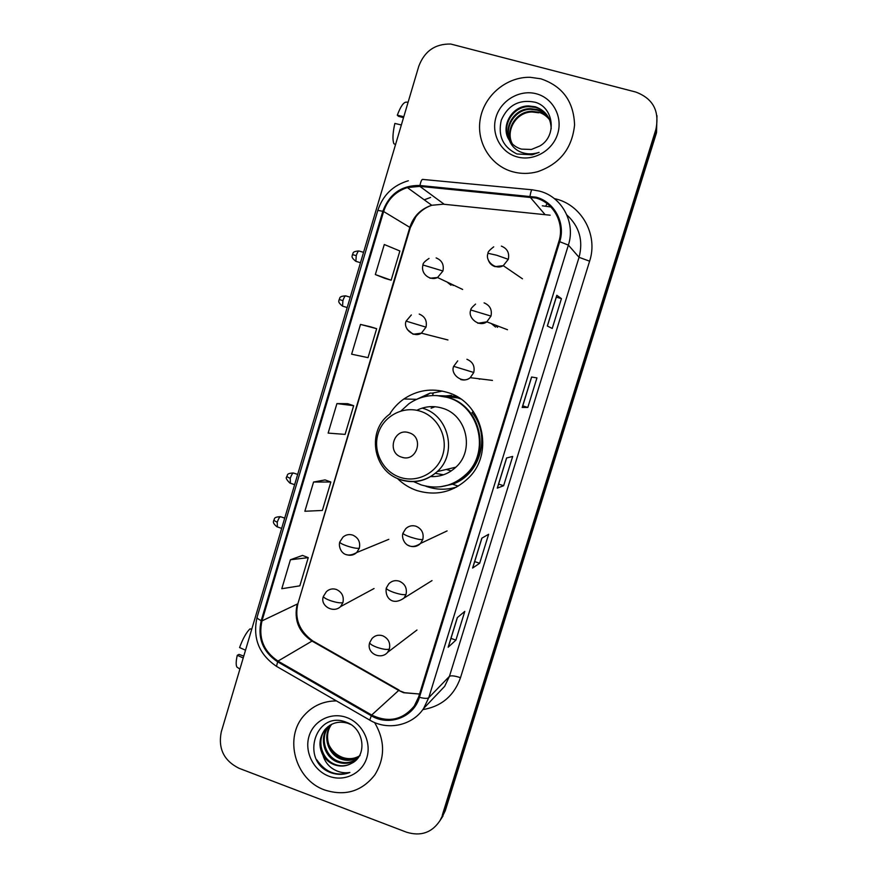 <?xml version="1.0" encoding="UTF-8"?>
<svg xmlns="http://www.w3.org/2000/svg" width="878" height="878" viewBox="0 0 878 878"><rect width="100%" height="100%" fill="white"/><g stroke="black" fill="none" stroke-linecap="round" stroke-linejoin="round"><path stroke-width="1.32" d="M397.427 478.499C403.112 484.096 409.708 488.146 417.215 490.659C436.509 496.213 453.542 492.042 468.314 478.159C495.159 452.829 482.494 401.872 447.111 392.334C431.636 387.889 417.237 390.106 403.891 398.974C398.041 403.09 393.245 408.215 389.503 414.361M442.38 391.094L432.075 393.168M433.381 336.23L438.166 337.459M446.979 282.003L451.062 285.24M453.103 285.526L452.477 284.615M478.356 378.681L479.607 379.197M491.285 323.543L495.554 327.044M497.541 327.351L495.894 325.299M438.967 395.726L456.209 396.208M451.501 395.374L445.651 395.945M449.404 488.695L454.464 488.157M441.316 818.625L445.267 810.745L656.535 132.622L656.974 115.677M442.249 815.333L655.91 129.373C659.696 110.924 652.958 98.479 635.705 92.025L450.787 44.043C435.159 43.713 424.48 51.133 418.762 66.3L221.245 732.011C218.007 748.649 223.945 760.743 239.057 768.294L406.525 832.201C420.803 836.569 431.965 832.695 439.988 820.601L443.763 813.028L656.228 131.009L443.763 813.028L441.513 818.263L445.267 810.745M439.79 820.952L441.513 818.263L439.79 820.952M540.87 78.811L530.257 77.308C506.804 76.649 484.535 95.186 480.343 118.508C475.92 141.808 490.297 165.624 512.631 171.737C520.863 173.976 529.214 173.954 537.665 171.693C559.813 163.988 572.116 148.426 574.563 124.983C573.773 101.552 562.535 86.154 540.87 78.811L530.257 77.308C506.804 76.649 484.535 95.186 480.343 118.508C475.92 141.808 490.297 165.624 512.631 171.737C520.863 173.976 529.214 173.954 537.665 171.693C559.813 163.988 572.116 148.426 574.563 124.983C573.773 101.552 562.535 86.154 540.87 78.811M336.45 700.907C323.565 700.973 312.853 705.725 304.315 715.186C283.561 737.388 295.063 779.84 324.717 790.002C345.087 796.456 361.769 791.44 374.785 774.956C385.233 758.01 385.157 740.527 374.577 722.528C385.157 740.527 385.233 758.01 374.785 774.956C361.769 791.44 345.087 796.456 324.717 790.002C295.063 779.84 283.561 737.388 304.315 715.186C312.853 705.725 323.565 700.973 336.45 700.907M535.843 198.022C553.798 202.631 564.85 223.396 558.88 241.461L418.63 697.011L414.284 706C402.684 720.026 388.482 723.044 371.679 715.032L277.986 661.09C263.554 651.322 258.209 637.922 261.984 620.889L383.631 211.521C387.604 199.471 395.517 191.492 407.348 187.574L419.849 186.356L535.843 198.022M536.107 197.177L419.947 185.499C401.762 185.159 389.393 193.764 382.83 211.291L261.216 620.625C257.353 638.076 262.829 651.805 277.624 661.814L371.306 715.768C389.075 726.666 413.856 717.293 419.432 697.308L559.714 241.691C565.849 223.188 554.501 201.896 536.107 197.177M457.394 617.541L448.164 647.218L455.912 640.117L464.791 611.384L457.306 617.618L448.164 647.218M450.974 638.383L455.912 640.117M472.737 567.89L481.923 538.115L472.605 568.055L479.662 563.27L488.629 534.274L481.835 538.17L472.605 568.055M474.68 561.591L479.662 563.27M547.323 326.012L552.229 328.46L561.437 298.641L556.817 295.271L547.323 326.012M556.871 295.348L547.389 326.045L556.817 295.271M556.312 297.137L561.437 298.641M522.267 407.436L531.651 377.024L522.18 407.458L527.81 407.447L536.941 377.913L531.585 377.013L522.18 407.458M522.75 405.866L527.81 407.447M497.387 488.036L506.672 457.954L497.277 488.135L503.632 485.721L512.675 456.45L506.584 457.976L497.277 488.135M498.605 484.085L503.632 485.721M302.526 555.423L290.42 559.758L281.794 588.721L299.837 585.835L308.255 557.651L302.438 555.39M370.736 326.846L360.496 324.421L351.628 354.196L368.014 357.653L376.662 328.69L370.637 326.814M385.179 278.458L375.345 274.562L391.149 280.203L399.885 250.987L384.29 244.512L375.345 274.562M325.058 479.915L313.567 482.033L304.864 511.259L322.358 510.458L330.852 482.011L324.97 479.882M336.922 403.595L328.142 433.095L345.087 434.39L353.658 405.691L347.699 403.693L336.922 403.595L353.658 405.691M360.496 324.421L376.662 328.69M391.149 280.203L385.08 278.414M313.567 482.033L330.852 482.011M290.42 559.758L308.255 557.651M512.192 143.772C504.521 130.91 515.43 111.265 531.706 111.33L538.401 112.143C542.845 113.405 546.588 115.962 549.628 119.836M512.456 144.025C505.135 131.184 516.023 111.934 532.101 111.989L538.785 112.801M511.161 142.664C502.095 129.79 513.037 108.587 530.092 108.652L536.853 109.476C541.847 110.902 545.907 113.899 549.035 118.464M511.413 142.949C502.699 130.076 513.641 109.256 530.499 109.322L537.237 110.145C542.099 111.528 546.083 114.414 549.189 118.804M509.394 140.337C512.335 144.727 516.352 147.647 521.444 149.117L531.377 149.469L539.761 146.022C557.332 136.123 553.809 107.27 535.13 102.232C519.282 99.082 508 105.042 501.305 120.121C497.727 135.783 502.929 147.065 516.912 153.968L532.134 154.802L539.092 152.377C532.43 154.561 526.065 154.352 519.995 151.729C514.881 149.359 511.358 145.561 509.394 140.337C500.164 127.365 511.205 105.865 528.446 105.931L535.273 106.754C545.556 110.474 550.868 117.839 551.186 128.857M510.436 141.786C500.273 128.956 511.215 106.545 528.863 106.611L535.668 107.434C541.1 109.015 545.392 112.351 548.53 117.454M536.326 93.781C519.798 89.282 500.976 100.257 496.026 117.092C490.835 133.873 500.669 152.476 517.142 156.899C533.528 161.563 552.613 150.775 557.684 133.774C562.996 116.84 552.92 98.04 536.326 93.781M403.803 116.719L397.306 115.194L398.491 116.302L403.518 117.685M397.306 115.194C400.522 106.644 403.474 102.287 406.174 102.133L408.116 102.177M395.528 144.607L393.86 143.663C392.389 139.701 392.718 132.962 394.859 123.436L401.345 124.972M451.248 470.915L446.276 469.456M401.652 457.164C416.787 462.75 424.579 437.101 409.038 432.755C393.882 427.257 386.199 452.785 401.652 457.164M430.571 476.589C440.262 476.974 448.702 473.835 455.88 467.184C474.921 450.293 466.723 414.822 442.292 408.171C433.502 405.548 424.996 406.262 416.798 410.3M413.736 481.682L421.21 484.919C438.177 489.803 453.202 486.203 466.295 474.109C490.495 451.731 479.41 406.086 447.791 397.536C433.864 393.542 420.924 395.594 408.983 403.682L401.005 410.959M447.934 485.194C455.199 483.065 461.543 479.3 466.986 473.922C491.12 451.599 480.057 406.086 448.526 397.569L436.783 395.561M435.29 473.33L443.489 474.789M460.61 398.919L457.745 397.899L441.623 396.077M456.681 396.461L450.601 396.318M435.016 406.733L431.087 408.226M418.433 409.521L417.028 410.344M456.703 486.994C447.001 489.99 437.332 489.946 427.674 486.862L425.589 486.116M414.899 400.138L430.198 393.07L433.227 393.223L432.525 395.55M473.352 411.497L472.013 412.528C491.285 435.565 480.464 474.888 452.488 484.184L458.217 486.127M424.184 396.746L430.198 393.07M245.511 650.214L239.573 647.547C242.866 638.646 246.323 632.434 249.945 628.911L251.777 629.098M243.766 656.107L239.014 654.384L237.279 655.295L243.206 657.973M237.279 655.295C235.952 661.156 235.831 665.085 236.906 667.071L238.212 667.949M360.068 755.552C354.789 758.833 349.06 759.503 342.903 757.549C336.307 755.146 331.522 750.624 328.548 743.995M358.893 756.638C353.263 760.633 347.106 761.38 340.423 758.877C327.637 754.015 322.16 735.468 331.236 724.504M359.124 756.276C353.571 759.931 347.6 760.535 341.224 758.109C328.679 753.324 323.082 735.292 331.719 724.251M358.74 756.88C352.934 763.212 345.745 764.903 337.185 761.95C324.059 756.979 318.692 737.707 328.317 726.786L329.371 725.612M357.928 757.802C352.155 762.773 345.504 763.893 337.997 761.171C324.893 756.221 319.537 736.993 329.151 726.095L329.821 725.316M351.43 763.41C367.739 755.947 364.238 728.466 346.601 722.364C316.168 709.49 299.958 759.305 329.107 771.992L330.589 772.596C337.152 774.978 343.583 774.934 349.883 772.464C343.803 773.452 337.997 772.157 332.466 768.579C327.801 765.418 324.63 760.974 322.961 755.245C325.727 759.711 329.491 762.872 334.266 764.727C340.291 766.856 346.009 766.417 351.43 763.41C346.042 766.264 340.477 766.56 334.727 764.299C321.513 759.283 316.113 739.891 325.815 728.894L328.054 726.578M322.961 755.245C318.396 746.278 319.065 737.729 324.97 729.596C331.127 722.835 338.732 720.728 347.787 723.252L350.618 724.438M346.744 717.535C331.258 711.729 313.644 720.531 309.045 736.203C304.216 751.787 313.468 770.489 328.91 776.207C344.275 782.144 362.12 773.54 366.828 757.736C371.767 742.009 362.296 723.11 346.744 717.535M349.883 772.464C336.417 776.591 325.387 772.377 316.804 759.821M371.679 715.032L398.689 690.448L403.617 692.731L419.552 694.026L404.791 692.731M261.984 620.889L297.214 604.075C293.724 619.78 298.663 632.116 312.03 641.072L398.689 690.448L403.99 692.435M554.358 198.615C581.192 204.036 598.522 234.591 589.61 261.183L460.5 677.695C454.815 675.819 451.127 675.38 449.437 676.345L579.052 257.32C583.409 240.528 579.348 226.403 566.848 214.945M460.5 677.695C454.036 695.826 441.469 706.472 422.812 709.622M436.355 695.08L444.652 686.344L449.437 676.345L428.749 697.725L423.602 708.502L436.179 695.255M530.016 196.046C530.872 191.382 531.662 189.308 532.375 189.824L539.344 191.086M550.89 206.988L542.33 205.803M408.325 180.758C393.07 185.269 382.907 195.146 377.836 210.391L382.83 211.291M261.216 620.625C258.297 619.253 256.914 618.101 257.1 617.179C252.447 637.977 258.911 654.362 276.493 666.336L277.064 666.665M277.624 661.814L276.493 666.336L370.099 720.311M531.914 189.78L423.064 179.452C421.956 178.903 420.913 180.923 419.947 185.499M371.306 715.768L369.759 720.114C387.56 730.891 412.21 725.722 423.602 708.502M419.432 697.308C424.315 698.559 427.421 698.701 428.749 697.725L568.373 245.105L559.714 241.691M539.75 191.195C562.041 196.881 575.803 222.683 568.373 245.105L579.052 257.32L589.61 261.183M655.91 129.373L656.228 131.009M424.293 199.866L430.582 197.451L424.206 199.8M547.093 203.619L545.71 206.132M277.986 661.09L312.03 641.072L313.457 641.302L399.128 690.119M550.155 215.198L443.302 204.201L431.767 205.276C420.847 208.854 413.549 216.175 409.872 227.248L298.004 603.307C294.306 618.441 299.178 630.953 312.612 640.819M529.906 196.913L544.689 214.166M419.849 186.356L444.235 204.289M383.631 211.521L410.311 227.665L298.004 603.307M457.01 397.679L457.482 396.922M400.247 477.38C417.456 483.196 437.464 472.704 442.764 454.859C448.329 437.112 437.716 416.578 420.288 411.2C402.936 405.57 383.203 416.293 378.045 433.951C372.623 451.522 382.962 471.826 400.247 477.38M401.037 479.904C414.581 483.833 426.675 481.056 437.288 471.574C457.668 453.465 448.877 415.382 422.735 408.259M440.043 486.851L452.488 484.184L441.305 486.686M488.025 259.219C489.09 262.972 491.45 265.441 495.104 266.649L503.259 265.661L508.307 259.328C509.602 252.908 507.286 248.507 501.36 246.114M508.307 259.328L496.575 255.213L488.036 253.292C487.586 252.216 489.485 250.065 493.721 246.85M477.851 323.28L486.807 321.831L490.978 316.091C492.262 309.714 489.957 305.314 484.074 302.877M490.978 316.091L470.806 310C470.388 309.221 471.969 307.245 475.558 304.073M460.72 379.537C464.188 380.514 467.37 379.889 470.268 377.683L473.769 372.491C475.042 366.148 472.748 361.747 466.898 359.278M473.769 372.491L453.674 366.335L457.723 360.869M422.801 539.487C424.041 533.253 421.791 528.83 416.04 526.24C412.111 525.099 408.665 525.922 405.713 528.71L402.98 533.144C403.112 534.065 405.691 535.415 410.717 537.182C416.841 539.136 420.869 539.904 422.801 539.487L420.551 543.427C407.557 552.383 400.664 539.103 402.98 533.144M408.193 545.315L409.982 546.116C414.043 547.301 417.577 546.401 420.551 543.427L447.089 530.927M406.031 594.428C407.26 588.227 405.021 583.804 399.303 581.181C395.232 579.974 391.72 580.863 388.767 583.848L386.298 588.019C386.364 589.171 388.899 590.653 393.893 592.463C399.984 594.439 404.023 595.086 406.031 594.428L404.045 598.05C392.082 606.5 384.619 597.04 386.298 588.019M389.371 649.007C390.6 642.839 388.361 638.427 382.676 635.76C378.484 634.498 374.917 635.431 371.976 638.58L369.726 642.542C369.726 643.914 372.206 645.528 377.167 647.393C383.225 649.38 387.297 649.918 389.371 649.007L387.604 652.354C381.085 660.311 365.994 653.495 369.726 642.542M358.861 250.954C351.156 251.536 353.702 253.753 352.407 254.62L356.248 255.63C357.445 252.074 358.498 250.57 359.431 251.119L363.558 252.348M430 278.227L437.529 277.514L442.94 270.995C444.202 264.651 441.93 260.294 436.125 257.912M442.94 270.995L422.966 264.991C422.702 263.488 424.722 261.304 429.035 258.439M356.446 261.501L355.886 261.337L356.248 255.63M345.614 295.831C337.909 296.358 340.401 298.619 339.127 299.475L342.914 300.649C344.132 297.016 345.219 295.469 346.173 296.007L350.245 297.236M407.238 329.437L413.143 334.255L421.418 333.168L426.006 327.165C427.257 320.854 424.996 316.486 419.212 314.072M426.006 327.165L406.108 321.118L411.332 314.961M343.111 306.301L342.552 306.137L342.914 300.649M293.362 472.99C285.537 473.341 288.05 475.602 286.678 476.6L290.234 478.4C291.584 474.471 292.791 472.726 293.845 473.143L297.675 474.416M359.332 548.201C360.551 542.033 358.334 537.654 352.693 535.086C349.071 534 345.844 534.669 342.991 537.106L339.775 541.978C339.819 542.944 342.222 544.283 346.986 545.973C353.011 547.916 357.126 548.651 359.332 548.201L356.698 552.547C343.068 560.405 337.854 547.543 339.775 541.978M290.399 483.251L290.234 478.4M346.393 554.611L346.766 554.753C350.509 555.884 353.812 555.148 356.698 552.547L388.8 539.333M280.477 516.692C272.619 517.021 275.11 519.282 273.738 520.314L277.239 522.256C278.622 518.261 279.852 516.451 280.927 516.846L284.702 518.13M342.925 602.571C344.143 596.436 341.937 592.057 336.329 589.445C332.564 588.304 329.25 589.039 326.386 591.662L323.455 596.305C323.444 597.479 325.793 598.939 330.523 600.684C336.526 602.637 340.664 603.263 342.925 602.571L340.587 606.599C333.223 613.832 319.526 605.48 323.455 596.305M277.393 526.932L277.239 522.256M416.128 399.303L403.891 398.974M443.028 815.947L439.988 820.601M377.836 210.391L257.1 617.179M407.348 187.574L431.767 205.276C425.479 207.406 420.189 211.203 415.92 216.647L410.311 227.665M448.318 646.987L457.405 617.53M532.101 111.989L531.706 111.33M530.499 109.322L530.092 108.652M528.863 106.611L528.446 105.931M455.88 467.184L437.288 471.574C426.445 481.023 414.164 483.679 400.434 479.553C372.579 471.31 366.214 429.715 390.37 413.714M466.986 473.922L466.295 474.109M522.487 278.82L503.259 265.661C495.225 270.6 484.711 260.492 488.036 253.292M507.506 329.733L486.807 321.831C479.037 327.724 467.25 317.573 470.806 310M492.437 380.404L470.268 377.683C462.805 384.355 449.942 374.247 453.674 366.335M432.009 580.599L404.045 598.05M416.984 630.009L387.604 652.354M352.407 254.62C353.088 255.531 349.543 256.376 355.886 261.337L360.485 262.709M462.64 289.455L437.529 277.514C430.626 281.147 420.332 274.254 422.966 264.991M339.127 299.475C339.808 300.397 336.263 301.143 342.552 306.137L347.183 307.541M447.934 339.962L421.418 333.168C413.681 338.315 402.75 328.361 406.108 321.118M286.678 476.6C287.743 477.182 283.385 476.677 289.927 483.087L294.635 484.667M273.738 520.314C274.177 520.786 271.324 522.201 276.932 526.767L281.662 528.391M374.05 588.534L340.587 606.599M236.906 667.071L239.913 669.091M329.151 726.084L328.328 726.786M325.815 728.883L324.97 729.596"/></g></svg>

